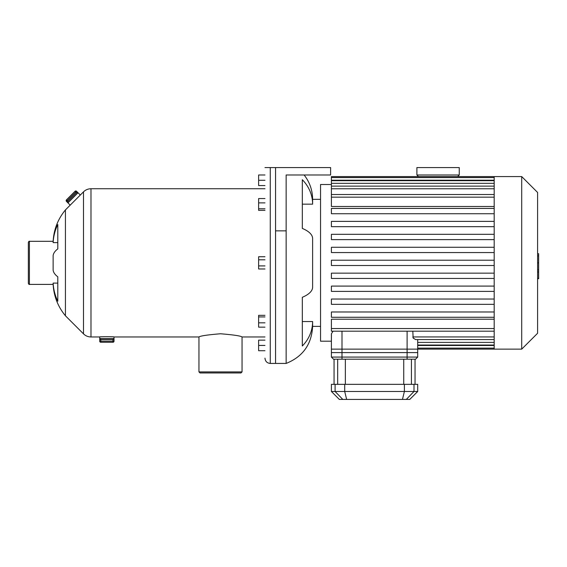 <?xml version="1.0" encoding="UTF-8"?>
<svg xmlns="http://www.w3.org/2000/svg" width="567" height="567" viewBox="0 0 567 567"><rect width="100%" height="100%" fill="white"/><g stroke="black" fill="none" stroke-linecap="round" stroke-linejoin="round"><path stroke-width="0.85" d="M28.35 242.371L28.35 283.344C28.811 284.329 29.165 284.677 29.406 284.4L29.406 241.308C29.165 241.032 28.811 241.386 28.35 242.371M29.406 241.308L53.135 241.308L53.135 242.612L57.791 242.612M57.791 283.103L53.135 283.103L53.135 284.4C53.815 296.201 57.919 306.669 65.432 315.791L65.432 209.918L83.505 191.844L83.505 333.864C85.589 335.891 88.083 336.926 90.989 336.968L90.989 188.747C88.083 188.79 85.589 189.825 83.505 191.844M53.135 242.612A52.937 49.74 0 0 1 57.791 224.518L57.791 248.899A52.937 18.109 180 0 0 53.135 255.483L53.135 270.225A52.937 18.109 0 0 0 57.791 276.809L57.791 301.19A52.937 49.74 180 0 1 53.135 283.103M242.052 336.968L242.052 371.902L240.989 372.958L200.023 372.958L198.96 371.902L198.96 336.968C200.236 335.919 207.416 334.849 220.506 333.765C233.597 334.849 240.777 335.919 242.052 336.968L264.973 336.968M112.961 339.605L112.961 341.199L114.017 341.199L114.017 338.556L112.868 339.612L100.77 339.605L99.728 338.556L99.728 341.199L100.784 341.199L100.784 342.255L112.961 342.255L112.961 341.199L100.784 341.199L100.784 339.605L99.785 338.875M103.392 336.699L102.421 336.755M99.728 336.968C99.282 336.592 114.456 336.592 114.017 336.968L114.017 338.556L99.728 338.556L99.728 336.968L90.989 336.968M320.553 326.379L312.615 326.379C311.673 344.36 302.849 356.707 286.144 363.433L286.144 174.983L330.611 174.983L330.611 167.57L275.562 167.57L275.562 363.433L275.562 167.57L264.973 167.57M67.785 202.66L67.948 201.384L67.197 200.64L66.452 201.384L67.948 202.88L78.04 192.759L80.316 195.034M76.538 191.263L75.794 192.015L75.042 191.27L66.445 199.889L67.197 200.64L75.794 192.015L76.545 192.766L78.04 192.759L76.538 191.263A1.056 1.056 0 0 0 75.042 191.27M76.545 192.766L67.948 201.384M76.474 192.83L68.012 201.32M264.973 327.152L258.623 327.152L258.623 315.344L264.973 315.344M264.973 316.925L258.623 316.925M264.973 322.829L258.623 322.829M264.973 265.909L258.623 265.909L258.623 268.971L264.973 268.971M264.973 256.745L258.623 256.745L258.623 265.909M264.973 259.799L258.623 259.799M264.973 202.88L258.623 202.88L258.623 210.364L264.973 210.364M264.973 208.784L258.623 208.784M264.973 198.556L258.623 198.556L258.623 202.88M264.973 174.983L258.623 174.983L258.623 185.572L264.973 185.572M264.973 180.278L258.623 180.278M264.973 340.143L258.623 340.143L258.623 350.725L264.973 350.725M264.973 345.438L258.623 345.438M312.615 326.379L312.615 321.546A39.173 36.189 180 0 1 302.317 345.998L302.317 297.292A39.173 14.99 0 0 0 312.615 287.164L312.615 238.544A39.173 14.99 180 0 0 302.317 228.416L302.317 179.718A39.173 36.189 0 0 1 312.615 204.17L312.615 199.329L320.553 199.329M312.615 204.17L302.317 204.17M312.615 321.546L302.317 321.546M494.183 186.43L494.183 349.137L521.711 349.137L521.711 176.571L494.183 176.571L494.183 186.43M521.711 176.571L537.594 192.454L537.594 333.261L521.711 349.137M494.183 286.094L494.183 291.388L331.404 291.388L331.404 286.094L494.183 286.094M341.993 359.195L341.993 357.082L331.404 357.082L333.524 359.195L415.576 359.195L417.695 357.082L341.993 357.082L341.993 349.137L331.404 349.137L331.404 334.119L331.404 352.589L417.695 352.589L417.695 339.583M412.811 331.192L413.145 338.003L415.611 339.583L494.183 339.583M331.404 184.509L320.553 184.509L320.553 341.199L331.404 341.199L331.447 333.694L333.02 331.27M413.435 338.379L412.811 336.933L494.183 336.933M494.183 328.548L331.404 328.548L331.404 319.214L494.183 319.214M494.183 206.494L331.404 206.494L331.404 177.577L494.183 177.577M494.183 311.978L331.404 311.978L331.404 317.272L494.183 317.272M494.183 299.036L331.404 299.036L331.404 304.33L494.183 304.33M494.183 273.152L331.404 273.152L331.404 278.447L494.183 278.447M494.183 265.505L331.404 265.505L331.404 260.21L494.183 260.21M494.183 176.571L331.404 176.571L331.404 177.577M494.183 208.436L331.404 208.436L331.404 213.731L494.183 213.731M494.183 234.32L331.404 234.32L331.404 239.614L494.183 239.614M494.183 221.378L331.404 221.378L331.404 226.672L494.183 226.672M494.183 247.269L331.404 247.269L331.404 252.556L494.183 252.556M331.404 328.548L331.404 331.192L494.183 331.192M537.594 253.718L538.65 253.718L538.65 271.997L537.594 271.997M538.65 269.8L537.594 269.8M538.65 271.997L538.65 278.34L537.594 278.34M538.65 278.34L538.65 278.723L537.594 278.723M331.404 349.137L331.404 357.082M406.298 399.43L409.75 399.43L417.695 391.492L331.404 391.492L339.349 399.43L406.298 399.43L413.995 391.492L413.995 384.341L331.404 384.341L331.404 391.492M417.695 391.492L417.695 384.341L413.995 384.341M417.695 357.082L417.695 349.137L407.106 349.137L407.106 359.195M341.993 349.137L407.106 349.137M459.249 174.983L416.901 174.983L416.901 167.57L459.249 167.57L459.249 174.983L457.661 176.571M418.489 176.571L416.901 174.983M242.052 371.902L198.96 371.902M286.144 363.433L270.268 363.433L270.268 167.57M286.144 230.854L275.562 230.854M407.106 331.192L407.106 352.589M341.993 352.589L341.993 331.192M494.183 342.39L417.695 342.39M494.183 345.487L417.695 345.487M494.183 197.167L331.404 197.167M494.183 183.325L331.404 183.325M494.183 188.776L331.404 188.776M494.183 180.221L331.404 180.221M538.65 262.875L537.594 262.875M538.65 255.908L537.594 255.908M342.801 399.43L335.104 391.492L335.104 384.341M404.391 384.341L404.391 391.492L402.457 399.43M346.643 399.43L344.708 391.492L344.708 384.341M411.429 384.341L411.429 359.195M403.747 359.195L403.747 384.341M345.353 384.341L345.353 359.195M337.67 359.195L337.67 384.341M29.406 284.4L53.135 284.4M112.961 342.255A1.056 1.056 0 0 0 114.017 341.199M99.728 341.199A1.056 1.056 0 0 0 100.784 342.255M65.432 315.791L83.505 333.864M114.017 336.968L198.96 336.968M90.989 188.747L264.973 188.747M270.268 363.433C267.05 363.121 265.285 361.356 264.973 358.138M66.445 199.889A1.056 1.056 0 0 0 66.452 201.384M67.948 202.88L70.209 205.141M65.432 209.918C57.919 219.046 53.815 229.507 53.135 241.308M304.125 174.983C309.702 182.142 312.53 190.257 312.615 199.329M494.183 345.034L417.695 345.034M494.183 348.131L417.695 348.131M494.183 349.137L417.695 349.137M331.404 194.516L494.183 194.516M331.404 180.675L494.183 180.675M331.404 186.132L494.183 186.132M415.044 359.195L415.044 384.341M334.055 359.195L334.055 384.341"/></g></svg>
